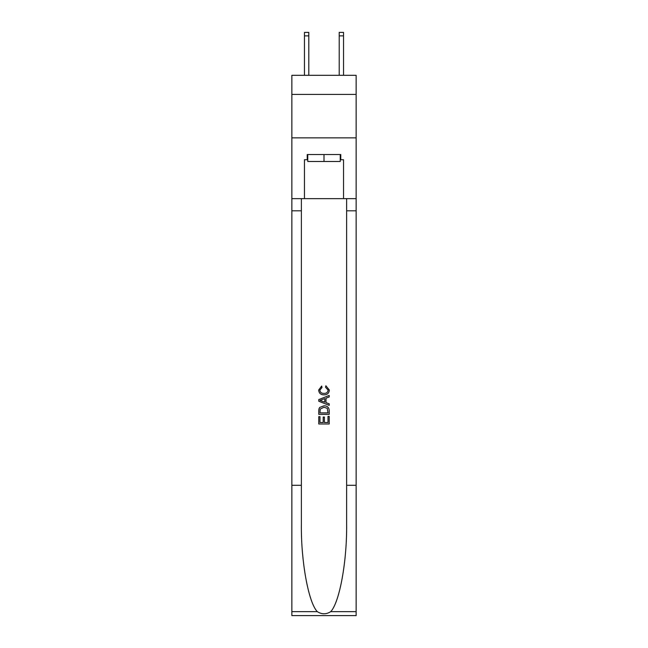 <?xml version="1.0" encoding="UTF-8"?>
<svg xmlns="http://www.w3.org/2000/svg" width="648" height="648" viewBox="0 0 648 648"><rect width="100%" height="100%" fill="white"/><g stroke="black" fill="none" stroke-linecap="round" stroke-linejoin="round"><path stroke-width="0.97" d="M356.141 94.422L356.141 75.314L291.859 75.314L291.859 94.422L356.141 94.422L356.141 137.854L291.859 137.854L291.859 94.422M339.204 75.314L339.204 32.4L343.545 32.4L343.545 75.314M340.241 154.532L340.241 161.482L307.76 161.482L307.76 154.532M324 154.532L324 161.482M328.001 416.372L328.001 422.52L324.397 422.52L328.001 422.52L328.001 416.372L329.208 416.372L329.208 423.986L318.784 423.986L318.784 416.64L318.784 423.986M323.19 417.037L323.19 422.52L319.982 422.52L323.19 422.52L323.19 417.037L324.397 417.037L324.397 422.52M319.683 407.446L318.938 408.961L319.683 407.446L323.935 405.818C327.272 405.802 329.03 407.406 329.208 410.638L329.208 414.364L318.784 414.364L318.784 410.8L318.784 414.364M325.871 385.771L325.531 387.237L325.871 385.771L329.338 390.023C329.062 393.223 327.248 394.834 323.919 394.859L323.919 394.859C320.72 394.786 318.962 393.19 318.654 390.056L321.683 386.038L321.991 387.504L319.853 390.128C320.161 392.38 321.513 393.466 323.911 393.385C326.349 393.514 327.758 392.437 328.139 390.161L325.531 387.237M330.723 611.639L356.141 611.639L356.141 615.6L291.859 615.6L291.859 485.303L301.369 485.303L301.369 524.038C300.907 561.063 308.424 602.429 317.277 611.639C321.756 614.49 326.236 614.49 330.723 611.639C339.576 602.429 347.093 561.063 346.631 524.038L346.631 198.653M318.784 399.573L318.784 401.234L329.208 405.373L318.784 401.234L318.784 399.573L329.208 395.434L318.784 399.573M346.631 485.303L356.141 485.303L356.141 137.854M291.859 485.303L291.859 137.854M301.369 198.653L301.369 485.303M356.141 611.639L356.141 485.303M291.859 198.653L304.455 198.653L304.455 159.74L307.76 159.74M340.241 159.74L340.767 159.74L340.767 154.532L307.233 154.532L307.233 159.74M340.767 159.74L343.545 159.74L343.545 198.653L356.141 198.653M304.455 198.653L343.545 198.653M329.208 395.434L329.208 396.997L326.001 398.18L326.001 402.627L329.208 403.809L329.208 405.373M321.91 401.112L324.794 402.181L324.794 398.625L319.982 400.399L321.91 401.112M324.794 398.625L324.794 402.181M318.784 410.8L318.938 408.961M327.264 408.289L328.001 412.898L327.264 408.289L323.919 407.284L320.201 409.058L319.982 412.898L328.001 412.898L319.982 412.898M318.784 416.64L319.982 416.64L319.982 422.52M339.204 32.4L343.545 32.4M308.796 75.314L308.796 35.875L304.455 35.875L304.455 32.4L308.796 32.4L308.796 35.875M304.455 75.314L304.455 35.875M346.631 210.819L356.141 210.819M301.369 210.819L291.859 210.819M291.859 611.639L317.277 611.639M308.796 32.4L304.455 32.4M339.204 35.875L343.545 35.875"/></g></svg>
